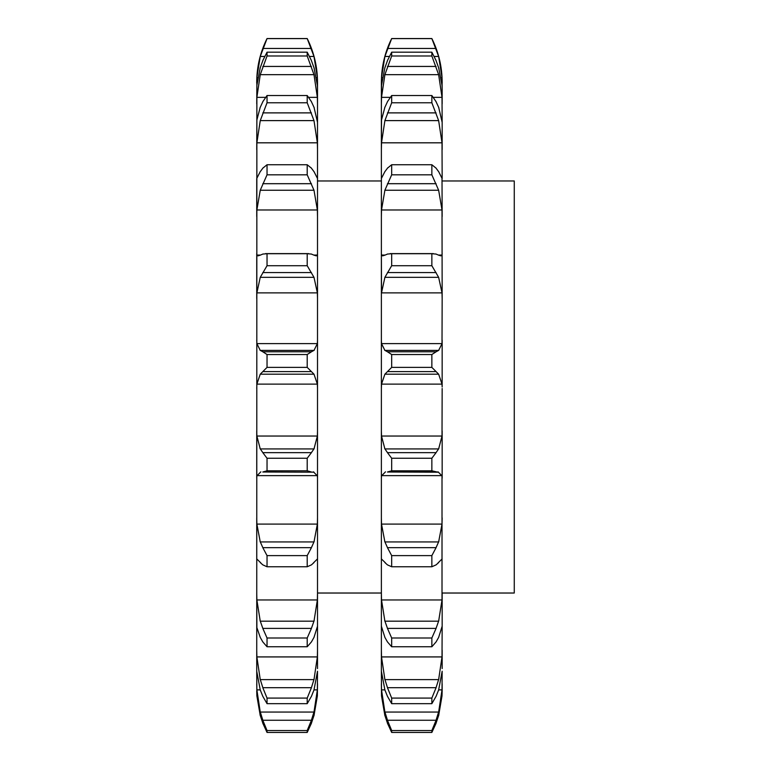 <?xml version="1.0" encoding="UTF-8"?>
<svg xmlns="http://www.w3.org/2000/svg" width="771" height="771" viewBox="0 0 771 771"><rect width="100%" height="100%" fill="white"/><g stroke="black" fill="none" stroke-linecap="round" stroke-linejoin="round"><path stroke-width="1.16" d="M317.363 695.934L317.507 683.761L317.363 695.934L313.99 715.604M256.733 690.989L256.878 695.934L260.251 715.604L256.878 695.934L256.733 671.213L260.251 689.958L262.805 696.309L267.036 703.672L267.036 698.083L262.805 687.684L311.436 687.684L307.205 698.083L307.205 703.672L311.436 696.309L313.99 689.958L317.507 671.213L317.363 689.881L313.99 712.057L260.251 712.057L256.878 689.881L260.222 689.881M256.878 656.921L317.363 656.921L313.99 679.617L260.251 679.617L256.878 656.921L256.733 650.155L256.733 671.213L256.878 77.63L260.251 56.466L267.036 38.55L307.205 38.55C314.028 52.322 317.459 66.884 317.507 82.256L317.507 626.004M307.205 638.002L267.036 638.002L262.805 628.394L311.436 628.394L307.205 638.002L307.205 646.763L311.436 641.906L313.99 637.395L317.507 626.177L317.507 668.573M256.878 599.963L317.363 599.963L313.99 621.185L260.251 621.185L256.878 599.963L256.733 593.178L256.878 627.594L260.251 637.395L262.805 641.906L267.036 646.763L267.036 638.002M256.878 524.097L317.363 524.097L313.99 541.936L260.251 541.936L256.878 524.097L256.733 517.871L256.733 559.891M256.878 436.039L317.363 436.039L313.99 448.924L260.251 448.924L256.878 436.039L256.733 430.941L256.733 478.242L256.878 475.63L317.363 475.63L317.507 478.242M307.205 354.535L267.036 354.535L262.805 351.788L311.436 351.788L307.205 354.535L307.205 367.381L313.99 374.186L317.363 384.122L256.878 384.122L256.733 388.488M260.251 255.143L257.977 255.866L256.878 255.066L256.733 253.428L256.733 298.599L256.878 292.874L317.363 292.874L317.507 298.599M256.733 178.631L256.733 216.564L256.878 209.982L317.363 209.982L317.507 216.564M260.251 107.188L256.878 119.948L256.733 149.67L256.878 142.818L317.363 142.818L317.507 149.67M260.251 67.636L256.878 85.388L256.733 103.873L256.878 97.358L265.542 97.358M256.733 83.22L256.733 82.256L256.733 83.22M317.507 388.488L317.363 384.122M317.363 436.039L317.507 430.941M311.436 472.006L307.205 470.802L307.205 458.244L311.436 452.644L262.805 452.644L267.036 458.244L267.036 470.802L262.805 472.006L313.99 472.17L262.805 472.006M313.392 471.823L317.459 475.977M311.147 453.011L314.211 448.549M317.363 524.097L317.507 517.871M313.99 562.579L311.436 564.864L307.205 566.762L307.205 555.612L311.436 547.661L262.805 547.661L267.036 555.612L267.036 566.762L262.805 564.864L260.251 562.579M313.392 562.917L317.459 558.936M317.363 559.264L317.507 559.891L317.363 559.264M311.147 548.229L314.211 541.367M317.363 599.963L317.507 593.178M311.147 629.117L314.211 620.462M317.363 656.921L317.507 650.155M311.147 688.493L314.211 678.808M256.733 683.761L256.878 689.881M311.436 723.217L307.205 732.45L307.205 730.532L311.436 720.259L262.805 720.259L267.036 730.532L267.036 732.45L262.805 723.217M311.147 723.979L314.211 714.842M311.147 721.078L314.211 711.238M307.205 38.55L313.99 56.466L317.363 77.63L317.507 83.22M256.878 77.63L257.822 77.63M316.418 77.63L317.363 77.63M313.99 67.636L317.363 85.388L317.507 89.571M311.436 60.581L307.205 52.187L307.205 55.984L313.99 74.671L317.363 97.358L317.507 103.873M311.147 59.878L314.211 68.349M308.699 97.358L317.363 97.358M313.99 107.188L317.507 122.338M311.436 101.695L307.205 95.517L307.205 102.774L313.99 120.613L317.363 142.818M311.147 101.146L314.211 107.738M317.363 178.236L313.99 171.596M311.436 168.165L307.205 164.743L307.205 174.815L313.99 190.235L317.363 209.982M311.147 167.818L314.211 171.943M313.99 255.143L316.264 255.866L317.363 255.066L317.507 253.428M311.436 254.073L307.205 253.717L307.205 265.716L313.99 277.338L317.363 292.874M311.147 253.967L314.211 255.249M256.733 340.107L256.878 343.625L260.251 350.41L313.99 350.41L317.363 343.625L317.507 340.107M311.147 351.933L314.211 350.265M382.464 77.63L381.52 77.63L381.375 82.256L381.375 626.177L381.375 593.178L381.52 599.963L384.893 621.185L438.641 621.185L442.014 599.963L442.014 475.63L381.52 475.63L381.375 478.242L381.375 430.941L381.52 436.039L384.893 448.924L438.641 448.924L442.014 436.039L442.159 388.488M260.039 714.842L263.104 723.979M260.039 711.238L263.104 721.078M260.039 678.808L263.104 688.493M260.039 620.462L263.104 629.117M256.782 558.936L260.849 562.917M260.039 541.367L263.104 548.229M256.782 475.977L260.849 471.823M260.039 448.549L263.104 453.011M256.878 384.122L260.251 374.186L267.036 367.381L267.036 354.535M260.039 350.265L263.104 351.933M256.878 292.874L260.251 277.338L267.036 265.716L267.036 253.717L262.805 254.073M260.039 255.249L263.104 253.967M256.878 209.982L260.251 190.235L267.036 174.815L267.036 164.743L262.805 168.165M260.039 171.943L263.104 167.818M256.878 178.236L260.251 171.596M256.878 142.818L260.251 120.613L267.036 102.774L267.036 95.517L262.805 101.695M260.039 107.738L263.104 101.146M256.878 97.358L260.251 74.671L267.036 55.984L267.036 52.187L262.805 60.581M260.039 68.349L263.104 59.878M260.251 374.186L313.99 374.186M307.205 458.244L267.036 458.244M307.205 470.802L267.036 470.802M307.205 555.612L267.036 555.612M307.205 566.762L267.036 566.762M307.205 646.763L267.036 646.763M307.205 698.083L267.036 698.083M307.205 703.672L267.036 703.672M307.205 730.532L267.036 730.532M307.205 732.45L267.036 732.45M307.205 38.608L267.036 38.608M260.251 56.466L264.675 56.466M309.566 56.466L313.99 56.466M262.805 48.467L311.436 48.467M307.205 55.984L267.036 55.984M307.205 52.187L267.036 52.187M260.251 74.671L313.99 74.671M262.805 66.441L311.436 66.441M307.205 102.774L267.036 102.774M307.205 95.517L267.036 95.517M260.251 120.613L313.99 120.613M262.805 112.884L311.436 112.884M307.205 174.815L267.036 174.815M307.205 164.743L267.036 164.743M260.251 190.235L313.99 190.235M262.805 183.691L311.436 183.691M307.205 265.716L267.036 265.716M307.205 253.717L267.036 253.717M260.251 277.338L313.99 277.338M262.805 272.568L311.436 272.568M307.205 367.381L267.036 367.381M262.805 371.603L311.436 371.603M381.52 343.625L442.014 343.625L438.641 350.41L384.893 350.41L381.52 343.625L381.375 340.107L381.375 388.488L381.52 384.122L384.893 374.186L391.678 367.381L391.678 354.535L387.447 351.788L436.087 351.788L431.856 354.535L391.678 354.535M381.52 524.097L442.014 524.097L438.641 541.936L384.893 541.936L381.52 524.097L381.375 517.871L381.375 571.677M381.375 626.177L381.375 671.213L381.375 650.155L381.52 656.921L384.893 679.617L438.641 679.617L442.014 656.921L442.159 626.177L438.641 637.395L436.087 641.906L431.856 646.763L391.678 646.763L387.447 641.906L384.893 637.395L381.375 626.177M381.375 671.213L381.52 695.934L384.893 715.604L381.52 695.934L381.375 683.761L381.52 689.881L384.893 712.057L438.641 712.057L442.014 689.881L442.159 671.213L438.641 689.958L436.087 696.309L431.856 703.672L391.678 703.672L387.447 696.309L384.893 689.958L381.375 671.213M381.52 142.818L384.893 120.613L438.641 120.613L442.014 142.818L381.52 142.818L381.375 149.67L381.52 119.948L384.893 107.188M390.193 97.358L381.52 97.358L381.375 103.873L381.52 85.388L384.893 67.636M381.375 178.631L381.375 216.564L381.52 209.982L442.014 209.982L442.159 298.599L442.014 292.874L381.52 292.874L384.893 277.338L391.678 265.716L391.678 253.717L387.447 254.073M384.893 255.143L382.628 255.866L381.52 255.066L381.375 253.428L381.52 292.874M384.681 350.265L387.746 351.933M442.014 343.625L442.159 298.599M384.681 255.249L387.746 253.967M438.641 255.143L440.916 255.866L442.014 255.066L442.159 253.428M381.52 209.982L384.893 190.235L391.678 174.815L391.678 164.743L387.447 168.165M384.681 171.943L387.746 167.818M381.52 178.236L384.893 171.596M438.641 171.596L442.159 178.631L442.014 142.818M442.014 178.236L442.159 216.564M384.893 120.613L391.678 102.774L391.678 95.517L387.447 101.695M384.681 107.738L387.746 101.146M438.641 107.188L442.159 122.338L442.014 97.358L433.341 97.358M381.52 97.358L384.893 74.671L391.678 55.984L391.678 52.187L387.447 60.581M384.681 68.349L387.746 59.878M438.641 67.636L442.014 85.388L442.159 89.571L442.014 77.63L441.07 77.63M381.52 77.63L384.893 56.466L391.678 38.55C384.864 52.322 381.423 66.884 381.375 82.256M442.014 695.934L442.159 690.989L442.014 695.934L438.641 715.604M384.681 714.842L387.746 723.979M387.447 723.217L391.678 732.45L391.678 730.532L387.447 720.259L436.087 720.259L431.856 730.532L431.856 732.45L436.087 723.217M384.681 711.238L387.746 721.078M442.159 668.573L442.159 650.155M431.856 703.672L431.856 698.083L436.087 687.684L387.447 687.684L391.678 698.083L391.678 703.672M384.681 678.808L387.746 688.493M431.856 646.763L431.856 638.002L436.087 628.394L387.447 628.394L391.678 638.002L391.678 646.763M384.681 620.462L387.746 629.117M381.375 559.891L381.52 559.264L381.375 559.891M381.433 558.936L385.5 562.917M384.893 562.579L387.447 564.864L391.678 566.762L391.678 555.612L387.447 547.661L436.087 547.661L431.856 555.612L431.856 566.762L436.087 564.864L438.641 562.579M384.681 541.367L387.746 548.229M442.014 524.097L442.159 517.871M381.433 475.977L385.5 471.823M387.447 472.006L437.938 472.199L431.856 470.802L391.678 470.802L387.447 472.006L436.087 472.006M431.856 470.802L431.856 458.244L436.087 452.644L387.447 452.644L391.678 458.244L391.678 470.802M384.681 448.549L387.746 453.011M381.52 384.122L442.014 384.122L442.149 386.994L442.159 340.107M442.159 180.963L514.267 180.963L514.267 593.024L442.159 593.024M435.788 351.933L438.853 350.265M431.856 354.535L431.856 367.381L391.678 367.381M387.447 371.603L436.087 371.603L438.641 374.186L442.014 384.122M431.856 367.381L436.087 371.603M384.893 374.186L438.641 374.186M442.159 683.761L442.159 690.989M442.159 593.178L442.159 626.177M442.159 430.941L442.159 478.242M442.159 122.338L442.159 149.67M442.159 89.571L442.159 103.873M391.678 38.55L431.856 38.55C438.68 52.322 442.111 66.884 442.159 82.256L442.159 83.22M384.893 277.338L438.641 277.338L442.014 292.874M436.087 254.073L431.856 253.717L431.856 265.716L438.641 277.338M435.788 253.967L438.853 255.249M431.856 253.717L391.678 253.717M431.856 265.716L391.678 265.716M387.447 272.568L436.087 272.568M384.893 190.235L438.641 190.235L442.014 209.982M436.087 168.165L431.856 164.743L431.856 174.815L438.641 190.235M435.788 167.818L438.853 171.943M431.856 164.743L391.678 164.743M431.856 174.815L391.678 174.815M387.447 183.691L436.087 183.691M436.087 101.695L431.856 95.517L431.856 102.774L438.641 120.613M435.788 101.146L438.853 107.738M431.856 95.517L391.678 95.517M431.856 102.774L391.678 102.774M387.447 112.884L436.087 112.884M384.893 74.671L438.641 74.671L442.014 97.358M436.087 60.581L431.856 52.187L431.856 55.984L438.641 74.671M435.788 59.878L438.853 68.349M431.856 52.187L391.678 52.187M431.856 55.984L391.678 55.984M387.447 66.441L436.087 66.441M434.208 56.466L438.641 56.466L442.014 77.63M384.893 56.466L389.326 56.466M431.856 38.55L438.641 56.466M431.856 38.608L391.678 38.608M387.447 48.467L436.087 48.467M435.788 723.979L438.853 714.842M435.788 721.078L438.853 711.238M431.856 730.532L391.678 730.532M431.856 732.45L391.678 732.45M435.788 688.493L438.853 678.808M431.856 698.083L391.678 698.083M435.788 629.117L438.853 620.462M431.856 638.002L391.678 638.002M438.044 562.917L442.101 558.936M435.788 548.229L438.853 541.367M431.856 555.612L391.678 555.612M431.856 566.762L391.678 566.762M438.044 471.823L442.101 475.977M435.788 453.011L438.853 448.549M431.856 458.244L391.678 458.244M314.019 689.881L317.363 689.881M256.878 255.066L260.405 255.066M313.836 255.066L317.363 255.066M256.878 343.625L317.363 343.625M381.52 255.066L385.057 255.066M438.487 255.066L442.014 255.066M381.52 689.881L384.864 689.881M438.67 689.881L442.014 689.881M381.52 656.921L442.014 656.921M381.52 599.963L442.014 599.963M381.52 436.039L442.014 436.039M381.375 180.963L317.507 180.963M381.375 593.024L317.507 593.024M267.036 38.55C260.212 52.322 256.782 66.884 256.733 82.256M308.699 253.611L265.542 253.611M433.341 253.611L390.193 253.611"/></g></svg>
